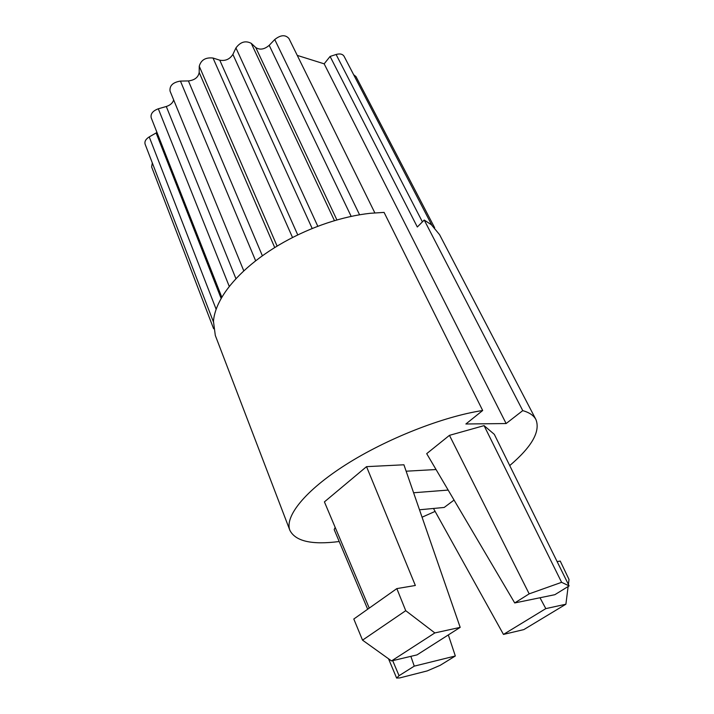 <?xml version="1.0" encoding="UTF-8"?>
<svg xmlns="http://www.w3.org/2000/svg" width="714" height="714" viewBox="0 0 714 714"><rect width="100%" height="100%" fill="white"/><g stroke="black" fill="none" stroke-linecap="round" stroke-linejoin="round"><path stroke-width="1.07" d="M449.454 435.344L426.695 453.658L514.714 602.946L554.849 594.7L569.12 585.908L494.311 434.344L484.074 425.624L449.454 435.344L529.181 593.852L561.606 582.321L484.074 425.624M335.178 527.378L334.179 529.592L367.674 609.221M369.245 608.114L324.415 501.888L366.532 466.653L403.919 464.787L460.182 627.374L417.003 654.89L391.531 660.923L434.844 632.925L460.182 627.374M436.049 469.526L406.141 471.204M509.734 465.573C531.743 446.866 540.498 431.586 536 419.716C533.885 415.575 529.476 412.549 522.755 410.612L506.128 423.545L465.885 423.991L482.682 410.505C443.162 416.494 386.622 438.717 345.79 464.707C304.869 490.732 284.449 516.668 289.884 530.323C295.444 541.31 311.884 545.041 339.195 541.524M422.054 517.204L435.121 511.394M414.254 666.144L399.055 675.703L396.618 678.041L399.76 677.916L427.213 670.91L440.217 665.305L455.327 655.987L414.254 666.144L410.853 656.344M431.783 225.071L344.086 56.308C342.631 54.014 339.971 53.407 336.098 54.487L330.091 56.442L324.165 63.832L506.128 423.545M330.091 56.442L417.324 226.998L424.223 220.046L522.755 410.612M324.165 63.832L297.265 55.397M289.884 530.323L215.307 335.437L213.459 321.3C214.093 313.33 217.261 304.735 222.973 295.498C228.766 286.243 236.896 276.978 247.347 267.723C257.888 258.477 270.062 249.954 283.877 242.162C297.747 234.415 312.17 228.025 327.173 223C342.167 218.038 356.536 214.798 370.298 213.29L384.078 212.397L482.682 410.505M374.841 212.861L288.956 38.538C285.413 34.513 280.673 34.843 274.738 39.529L269.205 45.321L351.19 216.404M424.223 220.046L431.372 224.732L439.556 234.647L536 419.716M434.656 227.775L355.983 76.603L353.671 74.747M152.323 162.953L151.627 166.915L213.62 328.726M156.982 132.465L149.235 136.901C145.745 139.096 144.371 141.524 145.12 144.201L213.415 321.898M173.663 99.906C172.761 102.986 170.298 105.19 166.291 106.502L158.312 108.787C152.769 110.866 150.404 113.865 151.198 117.774L221.849 297.345M269.205 45.321C264.367 49.453 259.887 50.185 255.755 47.535L251.257 43.349C245.536 40.359 240.439 41.885 235.941 47.927L232.889 54.398C229.765 59.253 225.392 61.181 219.76 60.181L213.013 58.03C205.587 57.236 201 59.976 199.251 66.259L199.188 72.462C198.287 77.335 194.69 80.164 188.407 80.932L180.437 81.084C172.895 82.333 169.432 85.671 170.048 91.106L243.813 270.927M454.059 500.077L444.197 507.449L419.493 509.787M448.16 490.072L413.593 492.758M569.12 585.908L561.606 582.321M539.989 597.752L545.808 608.623L565.899 604.222L523.835 629.596L503.468 634.425L433.487 508.466M448.33 634.933L455.327 655.987M514.714 602.946L529.181 593.852M366.532 466.653L415.352 585.48L396.841 588.604L405.731 610.684L362.533 640.155L391.531 660.923M396.841 588.604L353.805 619.02L362.533 640.155M545.808 608.623L503.468 634.425M405.731 610.684L434.844 632.925M568.389 584.427L569.022 579.447L560.24 561.07L557.125 561.597M565.899 604.222L568.13 586.524M274.738 39.529L359.579 214.789M336.098 54.487L422.402 221.884M399.055 675.703L392.7 660.646M180.437 81.084L255.666 260.842M188.407 80.932L262.386 255.808M199.188 72.462L274.729 247.571M199.251 66.259L277.112 246.107M213.013 58.03L292.535 237.53M219.76 60.181L297.765 234.942M232.889 54.398L312.205 228.534M235.941 47.927L317.828 226.329M251.257 43.349L334.464 220.697M255.755 47.535L336.928 219.983M149.235 136.901L216.155 309.296M156.143 132.991L221.17 298.523M158.312 108.787L229.31 286.537M166.291 106.502L235.968 278.772M388.514 658.763L396.636 678.077"/></g></svg>

